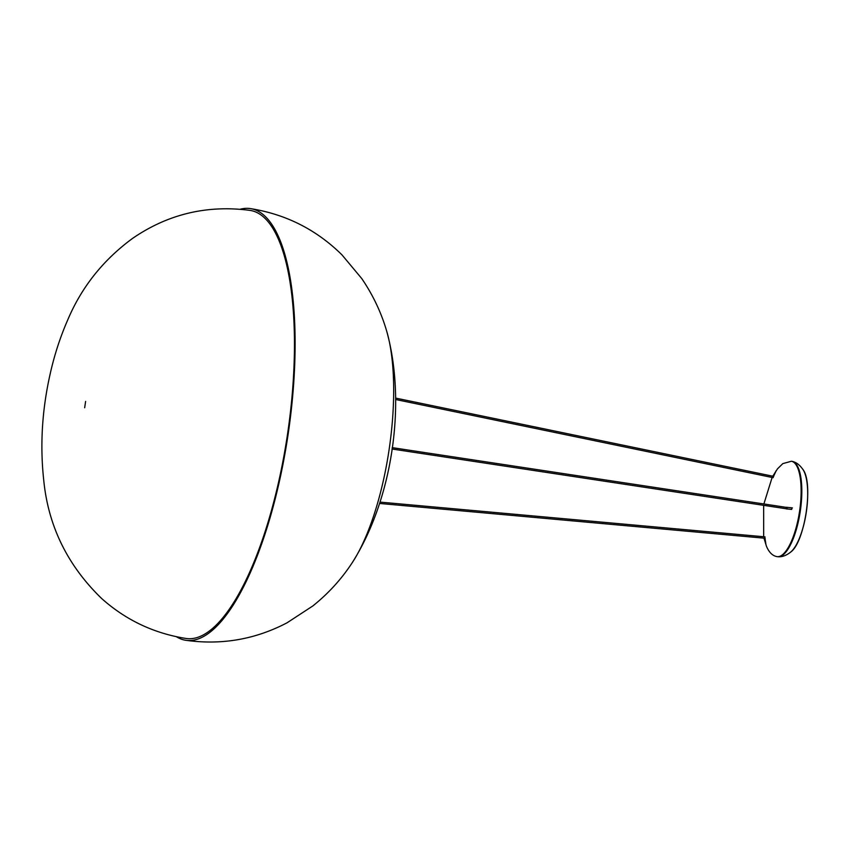 <?xml version="1.0" encoding="UTF-8"?>
<svg xmlns="http://www.w3.org/2000/svg" width="850" height="850" viewBox="0 0 850 850"><rect width="100%" height="100%" fill="white"/><g stroke="black" fill="none" stroke-linecap="round" stroke-linejoin="round"><path stroke-width="1.27" d="M186.161 638.488A216.421 70.104 -81.5 0 0 287.438 434.796A216.421 70.104 -81.5 0 0 250.059 210.396C207.188 204.733 168.056 214.051 132.664 238.329C103.137 259.994 81.473 287.257 67.649 320.121C60.265 337.004 54.474 354.779 50.278 373.447C42.086 409.434 39.897 444.986 43.722 480.08C48.206 526.023 67.543 565.526 101.734 598.591C125.906 620.139 154.041 633.441 186.161 638.488M176.428 636.735A218.259 70.699 -81.5 0 0 185.884 640.305A218.259 70.699 -81.5 0 0 288.033 434.881A218.259 70.699 -81.5 0 0 250.325 208.579A218.259 70.699 -81.5 0 0 240.242 209.238M777.112 556.654A48.248 15.629 -81.5 0 0 777.187 556.665A48.248 15.629 -81.5 0 0 799.574 511.233A48.248 15.629 -81.5 0 0 791.424 461.242A48.248 15.629 -81.5 0 0 791.371 461.231M764.851 538.231L765.999 544.818L764.819 537.115M765.797 544.021L765.999 544.818M773.064 477.434L776.273 470.549L773.426 476.329M776.273 470.549L775.806 471.336M786.239 508.874L791.69 509.426L791.913 507.843L786.473 507.28L792.402 507.918M391.988 449.002L786.707 508.831L787.047 508.342L786.919 507.461L392.19 447.631M185.884 640.305C221.595 645.278 255.329 639.434 287.098 622.774L312.874 605.923C328.376 593.491 341.466 579.137 352.134 562.849A142.502 46.155 -81.5 0 0 386.707 331.203C381.257 312.513 372.938 294.961 361.739 278.545L342.008 254.904C316.487 229.691 285.929 214.253 250.325 208.579M799.797 537.306A43.648 14.142 -81.5 0 0 807.404 486.359M790.553 552.181A44.306 14.354 -81.5 0 0 790.606 552.139L790.606 552.139A44.306 14.354 -81.5 0 0 806.246 512.231A44.306 14.354 -81.5 0 0 802.942 469.498A44.306 14.354 -81.5 0 0 802.942 469.487A44.306 14.354 -81.5 0 0 802.931 469.466C813.758 482.991 804.886 542.385 790.606 552.139C786.346 555.507 782.181 557.048 778.101 556.761L778.101 556.761A48.216 15.619 -81.5 0 0 800.264 511.339A48.216 15.619 -81.5 0 0 792.338 461.412A48.216 15.619 -81.5 0 0 792.327 461.412C796.312 462.326 799.85 465.014 802.942 469.498M85.606 401.423L84.66 407.766M352.134 562.849C392.339 499.683 406.714 403.357 386.707 331.203M777.506 556.686L778.101 556.761M792.338 461.412L791.743 461.306M777.187 556.665C772.586 555.9 768.995 552.394 766.413 546.146L763.969 538.146M791.424 461.242L782.818 463.611L777.516 468.807L772.778 476.202M772.119 477.466L763.884 503.976M763.661 505.336L763.683 536.743M765 536.86L380.067 502.106M765.17 538.263L379.642 503.455M773.713 476.393L395.686 398.098M773.171 477.689L395.696 399.511"/></g></svg>
